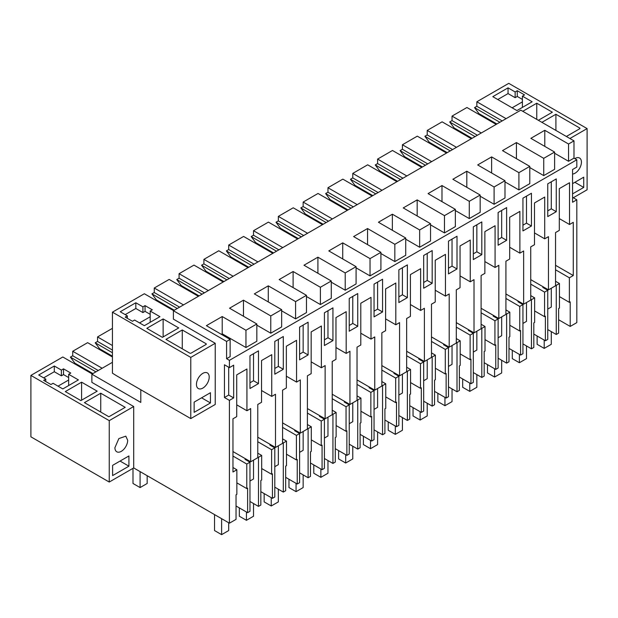<?xml version="1.0" encoding="UTF-8"?>
<svg xmlns="http://www.w3.org/2000/svg" width="618" height="618" viewBox="0 0 618 618"><rect width="100%" height="100%" fill="white"/><g stroke="black" fill="none" stroke-linecap="round" stroke-linejoin="round"><path stroke-width="0.93" d="M572.569 183.639L583.732 177.196L583.732 187.432L574.871 182.31M583.732 187.432L572.569 193.874M506.096 118.664L476.849 101.777L508.761 83.353L587.1 128.59L587.1 189.78L573.272 197.768M587.1 128.59L569.904 138.509M574.802 158.617A9.023 5.207 -60 0 1 579.56 158.023A9.023 5.207 -60 0 1 581.43 162.155A9.023 5.207 -60 0 1 572.569 174.06M555.906 130.429L555.906 114.26L579.653 127.972A1.004 0.579 0 0 1 579.947 128.382A1.004 0.579 0 0 1 579.653 128.791L566.366 136.47M538.355 120.294L552.361 112.213L536.764 103.206L536.764 119.374M536.764 103.206L522.758 111.294M481.283 132.986L452.036 116.099L466.93 107.509L496.169 124.388M456.47 147.316L427.223 130.429L442.109 121.831L471.356 138.718M431.658 161.638L402.411 144.759L417.297 136.161L446.544 153.048M406.837 175.968L377.598 159.081L392.484 150.483L421.731 167.37M382.024 190.29L352.778 173.411L367.671 164.813L396.91 181.7M357.212 204.62L327.965 187.733L342.851 179.135L372.098 196.022M332.399 218.95L303.152 202.063L318.038 193.465L347.285 210.352M307.579 233.272L278.339 216.385L293.226 207.795L322.472 224.674M282.766 247.602L253.519 230.715L268.413 222.117L297.66 239.004M257.953 261.924L228.706 245.037L243.592 236.447L272.839 253.326M233.141 276.254L203.894 259.367L218.78 250.769L248.027 267.656M208.32 290.576L179.081 273.697L193.967 265.099L223.214 281.986M183.507 304.906L154.261 288.019L169.154 279.421L198.401 296.308M573.983 140.865L568.545 144.009L568.545 161.283L573.983 158.138L573.983 140.865L520.812 110.166L173.403 310.738L173.403 319.127L215.234 343.284L190.777 357.405L112.43 312.167L144.342 293.751L173.581 310.638M555.906 114.26L541.901 122.341M522.403 96.145L524.535 94.917L517.266 90.722L515.142 91.951L508.05 87.856L492.801 96.655L516.911 110.576L532.152 101.777L522.403 96.145L522.403 107.401M150.189 311.047L152.314 309.819L145.045 305.624L142.92 306.852L135.829 302.758L120.232 311.758L127.323 315.852L125.199 317.08L132.461 321.275L134.593 320.047L144.342 325.678L159.938 316.671L150.189 311.047L150.189 316.779L139.552 322.913M182.271 329.973L206.018 343.693A1.004 0.579 180 0 1 206.312 344.102A1.004 0.579 180 0 1 206.018 344.504L191.132 353.102A1.004 0.579 180 0 1 189.711 353.102L165.964 339.39L182.271 329.973L182.271 348.807M163.129 318.927L178.726 327.926L162.418 337.343L146.821 328.336L163.129 318.927L163.129 336.934M512.121 107.81L522.403 101.877M517.266 90.722L517.266 96.454L522.403 99.421M517.266 96.454L515.142 97.683L508.05 93.588L497.768 99.521M515.142 91.951L515.142 97.683M508.05 87.856L508.05 93.588M544.79 146.381L544.79 130.298L530.862 138.339L554.609 152.051L554.609 169.324L543.732 175.605L543.732 158.332L516.432 142.573L516.432 158.664M476.849 101.777L476.849 106.281L502.195 120.912M556.262 211.68L547.749 216.594L547.749 183.847L556.262 178.934L556.262 211.68L551.295 208.814L551.295 181.8M572.569 197.358L576.818 199.807L572.569 202.264L572.569 169.517L576.818 167.061L576.818 159.776L229.417 360.348L229.417 367.633L233.674 365.176L233.674 397.922L228.706 395.064L228.706 367.223M551.295 208.814L547.749 210.862M382.38 172.492L381.669 172.901M551.295 288.227L551.295 307.053L547.749 309.1M407.192 158.162L406.49 158.571M357.567 186.814L356.856 187.223M332.754 201.144L332.044 201.553M307.934 215.466L307.231 215.875M283.121 229.796L282.411 230.205M258.309 244.118L257.598 244.527M233.496 258.448L232.785 258.857M208.683 272.777L207.972 273.179M183.863 287.1L183.16 287.509M159.05 301.429L158.339 301.839M112.43 328.343L97.544 336.934L112.43 345.532M102.155 368.251L72.731 351.263L87.617 342.666L112.43 356.995M112.43 362.318L91.873 374.184L91.873 382.372L133.704 406.52L109.239 420.642L30.9 375.412L62.804 356.995L92.229 373.983M38.702 375.002L45.786 379.097L43.662 380.325L50.931 384.52L53.055 383.291L62.804 388.923L78.401 379.916L68.652 374.292L70.784 373.063L63.515 368.861L61.383 370.089L54.299 366.003L38.702 375.002M100.734 393.218L84.427 402.635L108.892 416.756L125.199 407.339L100.734 393.218L100.734 412.051M81.591 382.171L97.188 391.171L80.881 400.588L65.284 391.58L81.591 382.171L81.591 400.178M91.873 374.184L140.796 402.426L140.796 389.742M190.777 357.405L190.777 418.595L116.331 375.62L112.43 373.164L112.43 312.167M544.79 130.298L568.545 144.009M173.403 310.738L226.582 341.437L230.128 339.39L230.128 356.663L226.582 358.71L229.417 360.348M516.432 142.573L502.504 150.622L529.796 166.381L518.911 172.661L491.619 156.902L477.683 164.944L504.983 180.703L494.099 186.984L466.806 171.225L452.87 179.274L480.171 195.033L469.286 201.314L441.986 185.554L428.058 193.596L455.35 209.355L444.473 215.643L417.173 199.884L403.245 207.926L430.537 223.685L419.653 229.966L392.36 214.207L378.425 222.248L405.725 238.007L394.84 244.295L367.548 228.536L353.612 236.578L380.912 252.337L370.027 258.618L342.727 242.859L328.799 250.908L356.092 266.667L345.215 272.947L317.915 257.188L303.986 265.23L331.279 280.989L320.394 287.27L293.102 271.511L279.166 279.56L306.466 295.319L295.582 301.599L268.289 285.84L254.353 293.882L281.654 309.641L270.769 315.929L243.469 300.17L229.541 308.212L256.833 323.971L245.956 330.251L222.202 316.54L206.373 325.678L230.128 339.39M554.609 152.051L543.732 158.332M573.983 158.138L576.818 159.776M554.609 153.241L568.545 161.283M529.796 167.563L543.732 175.605M529.796 166.381L529.796 183.654L518.911 189.935L504.983 181.893M504.983 180.703L504.983 197.976L494.099 204.264L480.171 196.215M480.171 195.033L480.171 212.306L469.286 218.587L455.35 210.545M455.35 209.355L455.35 226.628L444.473 232.916L430.537 224.867M430.537 223.685L430.537 240.958L419.653 247.239L405.725 239.197M405.725 238.007L405.725 255.288L394.84 261.569L380.912 253.527M380.912 252.337L380.912 269.61L370.027 275.891L356.092 267.849M356.092 266.667L356.092 283.94L345.215 290.221L331.279 282.179M331.279 280.989L331.279 298.262L320.394 304.55L306.466 296.501M306.466 295.319L306.466 312.592L295.582 318.873L281.654 310.831M281.654 309.641L281.654 326.914L270.769 333.202L256.833 325.153M256.833 323.971L256.833 341.244L245.956 347.525L222.202 333.813L221.337 334.315M472.067 138.308L454.168 127.972L449.703 121.962L475.041 136.593M452.036 116.099L452.036 120.61L449.703 121.962M476.849 106.281L474.516 107.632L499.854 122.264M485.717 117.536L485.717 118.355M496.88 123.979L478.981 113.642L474.516 107.632M576.818 199.807L576.818 322.611L570.205 326.428L570.205 301.87L569.379 302.349L569.379 277.791L573.272 275.535L573.272 222.326L569.518 224.496L569.518 182.743L559.305 188.637L559.305 230.39L555.551 232.553L555.551 285.771L548.46 289.865L543.5 286.999L542.789 287.409L547.749 290.275L544.558 292.113L530.738 284.133M547.749 329.572L556.262 334.485L556.262 285.361L555.551 284.952M30.9 375.412L30.9 436.818L109.239 482.048L133.704 467.926L229.417 523.183L236.03 519.367L236.03 494.802L236.864 494.323L236.864 469.765L232.963 472.013L232.963 418.803L236.717 416.632L236.717 374.879L246.93 368.985L246.93 410.738L250.684 408.568L250.684 461.785L232.963 451.549M229.417 523.183L229.417 400.379L233.674 397.922M548.46 289.865L548.46 236.648L544.705 238.818L544.705 197.065L534.493 202.959L534.493 244.713L530.738 246.883L530.738 300.101L523.647 304.187L523.647 250.978L519.885 253.148L519.885 211.395L509.68 217.289L509.68 259.042L505.918 261.213L505.918 314.423L498.834 318.517L498.834 265.307L495.072 267.47L495.072 225.724L484.867 231.619L484.867 273.365L481.105 275.535L481.105 328.753L474.014 332.847L474.014 279.63L470.259 281.8L470.259 240.047L460.047 245.941L460.047 287.694L456.293 289.865L456.293 343.075L449.201 347.169L449.201 293.959L445.447 296.122L445.447 254.377L435.234 260.271L435.234 302.024L431.48 304.187L431.48 357.405L424.388 361.499L424.388 308.282L420.626 310.452L420.626 268.699L410.422 274.593L410.422 316.346L406.659 318.517L406.659 371.727L399.576 375.821L399.576 322.611L395.814 324.782L395.814 283.029L385.609 288.923L385.609 330.676L381.847 332.839L381.847 386.057L374.755 390.151L374.755 336.934L371.001 339.104L371.001 297.351L360.788 303.245L360.788 344.998L357.034 347.169L357.034 400.387L349.942 404.473L349.942 351.263L346.188 353.434L346.188 311.681L335.976 317.575L335.976 359.328L332.221 361.499L332.221 414.709L325.13 418.803L325.13 365.586L321.375 367.756L321.375 326.01L311.163 331.905L311.163 373.651L307.401 375.821L307.401 429.039L300.317 433.133L300.317 379.916L296.555 382.086L296.555 340.333L286.35 346.227L286.35 387.98L282.588 390.151L282.588 443.361L275.497 447.455L275.497 394.245L271.742 396.408L271.742 354.662L261.53 360.557L261.53 402.303L257.776 404.473L257.776 457.691L250.684 461.785M432.183 283.314L432.183 250.568L423.678 255.481L423.678 288.227L432.183 283.314L427.223 280.448L423.678 282.496M382.557 311.966L374.052 316.879L374.052 284.133L382.557 279.22L382.557 311.966L377.598 309.1L374.052 311.148M457.003 236.238L448.49 241.151L448.49 273.898L457.003 268.984L457.003 236.238M324.419 345.532L324.419 312.785L332.932 307.872L332.932 340.618L324.419 345.532M283.299 369.27L274.794 374.184L274.794 341.437L283.299 336.524L283.299 369.27L278.339 366.404L274.794 368.452M357.745 293.55L349.232 298.455L349.232 331.202L357.745 326.296L357.745 293.55M258.486 383.6L249.973 388.513L249.973 355.767L258.486 350.854L258.486 383.6L253.519 380.734L249.973 382.781M299.606 359.861L299.606 327.115L308.112 322.202L308.112 354.948L299.606 359.861M407.37 297.637L407.37 264.89L398.865 269.803L398.865 302.55L407.37 297.637L402.411 294.778L398.865 296.825M473.311 259.575L473.311 226.829L481.816 221.916L481.816 254.662L473.311 259.575M531.441 226.01L522.936 230.923L522.936 198.169L531.441 193.264L531.441 226.01L526.482 223.144L522.936 225.191M506.629 207.586L498.123 212.499L498.123 245.246L506.629 240.332L506.629 207.586M556.262 285.361L559.452 283.523L559.452 308.081L558.618 308.56L558.618 333.117L556.262 334.485M559.452 283.523L555.551 281.267M570.205 326.428L558.618 319.738M547.749 290.275L547.749 339.39L545.393 340.757L533.805 334.068M531.441 299.691L534.632 297.845L534.632 322.403L533.805 322.882L533.805 347.447L531.441 348.807L531.441 299.691L530.738 299.282M522.936 343.894L531.441 348.807M523.647 304.187L518.68 301.329L517.977 301.738L522.936 304.597L522.936 353.72L520.572 355.08L508.993 348.397M506.629 314.014L509.819 312.175L509.819 336.733L508.993 337.212L508.993 361.769L506.629 363.137L506.629 314.014L505.918 313.604M498.123 358.224L506.629 363.137M498.834 318.517L493.867 315.651L493.156 316.061L498.123 318.927L498.123 368.05L495.76 369.409L484.18 362.72M481.816 328.343L485.006 326.497L485.006 351.063L484.18 351.542L484.18 376.099L481.816 377.459L481.816 328.343L481.105 327.934M473.311 372.546L481.816 377.459M474.014 332.847L469.054 329.981L468.344 330.391L473.311 333.256L473.311 382.372L470.947 383.739L459.359 377.05M457.003 342.666L460.194 340.827L460.194 365.385L459.359 365.864L459.359 390.421L457.003 391.789L457.003 342.666L456.293 342.256M448.49 386.876L457.003 391.789M449.201 347.169L444.242 344.303L443.531 344.713L448.49 347.579L448.49 396.702L446.134 398.062L434.547 391.372M432.183 356.995L435.373 355.149L435.373 379.715L434.547 380.194L434.547 404.751L432.183 406.111L432.183 356.995L431.48 356.586M423.678 401.206L432.183 406.111M424.388 361.499L419.421 358.633L418.718 359.043L423.678 361.909L423.678 411.024L421.321 412.391L409.734 405.702M407.37 371.318L410.561 369.479L410.561 394.037L409.734 394.516L409.734 419.081L407.37 420.441L407.37 371.318L406.659 370.908M398.865 415.528L407.37 420.441M399.576 375.821L394.608 372.955L393.898 373.365L398.865 376.231L398.865 425.354L396.501 426.714L384.921 420.024M382.557 385.647L385.748 383.809L385.748 408.367L384.921 408.846L384.921 433.403L382.557 434.771L382.557 385.647L381.847 385.238M374.052 429.858L382.557 434.771M374.755 390.151L369.796 387.285L369.085 387.695L374.052 390.561L374.052 439.676L371.688 441.043L360.101 434.354M357.745 399.977L360.935 398.131L360.935 422.689L360.101 423.168L360.101 447.733L357.745 449.093L357.745 399.977L357.034 399.568M349.232 444.18L357.745 449.093M349.942 404.473L344.983 401.615L344.272 402.017L349.232 404.883L349.232 454.006L346.876 455.366L335.288 448.683M332.932 414.299L336.122 412.461L336.122 437.019L335.288 437.498L335.288 462.055L332.932 463.423L332.932 414.299L332.221 413.89M324.419 458.51L332.932 463.423M325.13 418.803L320.17 415.937L319.46 416.347L324.419 419.213L324.419 468.336L322.063 469.695L310.475 463.006M308.112 428.629L311.302 426.783L311.302 451.349L310.475 451.828L310.475 476.385L308.112 477.745L308.112 428.629L307.401 428.22M299.606 472.832L308.112 477.745M300.317 433.133L295.35 430.267L294.639 430.676L299.606 433.542L299.606 482.658L297.243 484.025L285.663 477.335M283.299 442.951L286.489 441.113L286.489 465.671L285.663 466.15L285.663 490.707L283.299 492.075L283.299 442.951L282.588 442.542M274.794 487.162L283.299 492.075M275.497 447.455L270.537 444.589L269.827 444.999L274.794 447.865L274.794 496.988L272.43 498.347L260.842 491.658M258.486 457.281L261.677 455.435L261.677 480.001L260.842 480.48L260.842 505.037L258.486 506.397L258.486 457.281L257.776 456.872M249.973 501.492L258.486 506.397M236.03 505.987L247.617 512.677L249.973 511.31L249.973 462.194L245.014 459.329L245.725 458.919M569.379 302.349L559.452 296.617M569.379 277.791L555.551 269.803M573.272 275.535L555.551 265.307M569.518 224.496L559.305 218.602M210.452 402.944L210.452 392.708L194.145 402.125L194.145 412.353L210.452 402.944L201.592 397.822M190.777 418.595L215.234 404.473L215.234 343.284M209.208 377.05A9.023 5.207 120 0 0 207.339 372.917A9.023 5.207 120 0 0 200.386 375.335A9.023 5.207 120 0 0 196.447 384.419A9.023 5.207 120 0 0 198.316 388.552A9.023 5.207 120 0 0 205.269 386.134A9.023 5.207 120 0 0 209.208 377.05M142.92 306.852L142.92 312.577L135.829 308.49L135.829 302.758M150.189 314.323L145.045 311.356L142.92 312.577M125.199 314.624L135.829 308.49M145.045 305.624L145.045 311.356M150.189 316.779L150.189 322.302M127.323 315.852L127.323 318.309M68.652 377.559L63.515 374.593L61.383 375.821L54.299 371.727L43.662 377.868M58.022 386.157L68.652 380.016L68.652 385.547M92.939 373.573L74.855 363.137L70.39 357.119L95.914 371.851M70.39 357.119L72.731 355.775L98.247 370.506M72.731 351.263L72.731 355.775M68.652 374.292L68.652 380.016M63.515 368.861L63.515 374.593M61.383 370.089L61.383 375.821M54.299 366.003L54.299 371.727M45.786 379.097L45.786 381.553M245.956 330.251L245.956 347.525M222.202 316.54L222.202 333.813M154.261 288.019L154.261 292.53L179.606 307.161M128.915 466.181L128.915 455.953L112.607 465.362L112.607 475.597L128.915 466.181L120.054 461.067M127.679 440.294L125.809 436.161L118.857 438.579L114.917 447.664A9.023 5.207 -60 0 0 116.787 451.789A9.023 5.207 -60 0 0 123.739 449.371A9.023 5.207 -60 0 0 127.679 440.294M229.417 367.633L224.45 364.767L224.45 397.513L228.706 395.064M226.582 341.437L226.582 358.71M229.417 400.379L224.45 397.513M253.519 380.734L253.519 353.72M253.519 460.147L253.519 478.973L249.973 481.02M174.291 310.228L156.393 299.892L151.928 293.874L177.266 308.506M151.928 293.874L154.261 292.53M109.239 420.642L109.239 482.048M133.704 406.52L133.704 467.926M247.617 512.677L247.617 488.112L246.783 488.591L246.783 464.033L249.973 462.194M246.783 464.033L232.963 456.053M246.783 488.591L236.864 482.867M236.864 469.765L232.963 467.517M246.93 410.738L236.717 404.844M427.223 130.429L427.223 134.933L424.883 136.284L429.348 142.302L447.254 152.638M452.036 120.61L477.382 135.242M518.911 172.661L518.911 189.935M543.5 286.999L530.738 279.63M544.705 238.818L534.493 232.924M526.482 223.144L526.482 196.122M522.936 323.43L526.482 321.383L526.482 302.55M545.393 340.757L545.393 316.2L544.558 316.679L534.632 310.947M544.558 292.113L544.558 316.679M534.632 297.845L530.738 295.597M402.411 144.759L402.411 149.262L400.07 150.614L404.535 156.624L422.434 166.96M424.883 136.284L450.228 150.916M427.223 134.933L452.561 149.564M491.619 156.902L491.619 172.986M494.099 186.984L494.099 204.264M518.68 301.329L505.918 293.959M519.885 253.148L509.68 247.254M506.629 240.332L501.669 237.466L498.123 239.514M501.669 237.466L501.669 210.452M522.936 304.597L519.746 306.443L505.918 298.463M498.123 337.752L501.669 335.713L501.669 316.879M520.572 355.08L520.572 330.522L519.746 331.001L509.819 325.269M519.746 306.443L519.746 331.001M509.819 312.175L505.918 309.919M377.598 159.081L377.598 163.592L375.257 164.936L379.722 170.954L397.621 181.29M400.07 150.614L425.416 165.245M402.411 149.262L427.749 163.894M466.806 171.225L466.806 187.316M469.286 201.314L469.286 218.587M493.867 315.651L481.105 308.282M495.072 267.47L484.867 261.576M481.816 254.662L476.849 251.796L473.311 253.844M476.849 251.796L476.849 224.782M498.123 318.927L494.933 320.765L481.105 312.785M473.311 352.082L476.849 350.035L476.849 331.209M495.76 369.409L495.76 344.852L494.933 345.331L485.006 339.599M494.933 320.765L494.933 345.331M485.006 326.497L481.105 324.249M352.778 173.411L352.778 177.914L350.445 179.266L354.91 185.276L372.808 195.612M375.257 164.936L400.595 179.568M377.598 163.592L402.936 178.223M441.986 185.554L441.986 201.646M444.473 215.643L444.473 232.916M469.054 329.981L456.293 322.611M470.259 281.8L460.047 275.906M457.003 268.984L452.036 266.119L448.49 268.166M452.036 266.119L452.036 239.104M473.311 333.256L470.12 335.095L456.293 327.115M448.49 366.412L452.036 364.365L452.036 345.532M470.947 383.739L470.947 359.174L470.12 359.653L460.194 353.921M470.12 335.095L470.12 359.653M460.194 340.827L456.293 338.571M327.965 187.733L327.965 192.244L325.632 193.588L330.089 199.606L347.996 209.942M350.445 179.266L375.783 193.897M352.778 177.914L378.123 192.546M417.173 199.884L417.173 215.968M419.653 229.966L419.653 247.239M444.242 344.303L431.48 336.934M445.447 296.122L435.234 290.228M427.223 280.448L427.223 253.434M448.49 347.579L445.3 349.425L431.48 341.437M423.678 380.734L427.223 378.687L427.223 359.861M446.134 398.062L446.134 373.504L445.3 373.983L435.373 368.251M445.3 349.425L445.3 373.983M435.373 355.149L431.48 352.901M303.152 202.063L303.152 206.566L300.811 207.918L305.277 213.928L323.183 224.264M325.632 193.588L350.97 208.22M327.965 192.244L353.311 206.875M392.36 214.207L392.36 230.298M394.84 244.295L394.84 261.569M419.421 358.633L406.659 351.263M420.626 310.452L410.422 304.558M402.411 294.778L402.411 267.756M423.678 361.909L420.487 363.747L406.659 355.767M398.865 395.064L402.411 393.017L402.411 374.184M421.321 412.391L421.321 387.826L420.487 388.305L410.561 382.581M420.487 363.747L420.487 388.305M410.561 369.479L406.659 367.231M278.339 216.385L278.339 220.896L275.999 222.248L280.464 228.258L298.363 238.594M300.811 207.918L326.157 222.55M303.152 206.566L328.49 221.198M367.548 228.536L367.548 244.62M370.027 258.618L370.027 275.891M394.608 372.955L381.847 365.593M395.814 324.782L385.609 318.888M377.598 309.1L377.598 282.086M398.865 376.231L395.675 378.077L381.847 370.089M374.052 409.386L377.598 407.339L377.598 388.513M396.501 426.714L396.501 402.156L395.675 402.635L385.748 396.903M395.675 378.077L395.675 402.635M385.748 383.809L381.847 381.553M253.519 230.715L253.519 235.219L251.186 236.57L255.651 242.588L273.55 252.924M275.999 222.248L301.345 236.879M278.339 220.896L303.677 235.528M342.727 242.859L342.727 258.95M345.215 272.947L345.215 290.221M369.796 387.285L357.034 379.916M371.001 339.104L360.788 333.21M357.745 326.296L352.778 323.43L349.232 325.477M352.778 323.43L352.778 296.408M374.052 390.561L370.862 392.399L357.034 384.419M349.232 423.716L352.778 421.669L352.778 402.836M371.688 441.043L371.688 416.486L370.862 416.965L360.935 411.233M370.862 392.399L370.862 416.965M360.935 398.131L357.034 395.883M228.706 245.037L228.706 249.548L226.373 250.9L230.831 256.91L248.737 267.246M251.186 236.57L276.524 251.202M253.519 235.219L278.865 249.85M317.915 257.188L317.915 273.272M320.394 287.27L320.394 304.55M344.983 401.615L332.221 394.245M346.188 353.434L335.976 347.54M332.932 340.618L327.965 337.752L324.419 339.8M327.965 337.752L327.965 310.738M349.232 404.883L346.041 406.729L332.221 398.749M324.419 438.038L327.965 435.999L327.965 417.165M346.876 455.366L346.876 430.808L346.041 431.287L336.122 425.555M346.041 406.729L346.041 431.287M336.122 412.461L332.221 410.205M203.894 259.367L203.894 263.878L201.553 265.222L206.018 271.24L223.925 281.576M226.373 250.9L251.711 265.531M228.706 249.548L254.052 264.18M293.102 271.511L293.102 287.602M295.582 301.599L295.582 318.873M320.17 415.937L307.401 408.568M321.375 367.756L311.163 361.862M308.112 354.948L303.152 352.082L299.606 354.129M303.152 352.082L303.152 325.068M324.419 419.213L321.229 421.051L307.401 413.071M299.606 452.368L303.152 450.321L303.152 431.495M322.063 469.695L322.063 445.138L321.229 445.617L311.302 439.885M321.229 421.051L321.229 445.617M311.302 426.783L307.401 424.535M179.081 273.697L179.081 278.2L176.74 279.552L181.205 285.562L199.104 295.898M201.553 265.222L226.899 279.854M203.894 263.878L229.232 278.509M112.43 356.177L99.668 348.807L95.211 342.797L112.43 352.739M97.544 336.934L97.544 341.445L95.211 342.797M268.289 285.84L268.289 301.932M270.769 315.929L270.769 333.202M295.35 430.267L282.588 422.897M296.555 382.086L286.35 376.192M278.339 366.404L278.339 339.39M299.606 433.542L296.416 435.381L282.588 427.401M274.794 466.698L278.339 464.651L278.339 445.817M297.243 484.025L297.243 459.46L296.416 459.939L286.489 454.207M296.416 435.381L296.416 459.939M286.489 441.113L282.588 438.857M176.74 279.552L202.086 294.183M179.081 278.2L204.419 292.832M97.544 341.445L112.43 350.043M243.469 300.17L243.469 316.254M270.537 444.589L257.776 437.22M271.742 396.408L261.53 390.514M274.794 447.865L271.603 449.711L257.776 441.723M272.43 498.347L272.43 473.79L271.603 474.269L261.677 468.537M271.603 449.711L271.603 474.269M261.677 455.435L257.776 453.187M551.295 331.619L551.295 344.303L544.203 348.397L544.203 340.07M544.203 348.397L537.119 344.303L537.119 335.983M526.482 345.941L526.482 358.633L519.39 362.727L519.39 354.4M519.39 362.727L512.299 358.633L512.299 350.306M501.669 360.271L501.669 372.963L494.578 377.05L494.578 368.73M494.578 377.05L487.486 372.963L487.486 364.635M476.849 374.593L476.849 387.285L469.765 391.379L469.765 383.052M469.765 391.379L462.673 387.285L462.673 378.958M452.036 388.923L452.036 401.615L444.945 405.709L444.945 397.382M444.945 405.709L437.861 401.615L437.861 393.287M427.223 403.253L427.223 415.937L420.132 420.031L420.132 411.704M420.132 420.031L413.04 415.937L413.04 407.61M402.411 417.575L402.411 430.267L395.319 434.361L395.319 426.034M395.319 434.361L388.228 430.267L388.228 421.94M377.598 431.905L377.598 444.589L370.506 448.683L370.506 440.356M370.506 448.683L363.415 444.589L363.415 436.262M352.778 446.227L352.778 458.919L345.694 463.013L345.694 454.686M345.694 463.013L338.602 458.919L338.602 450.592M327.965 460.557L327.965 473.241L320.873 477.335L320.873 469.016M320.873 477.335L313.789 473.241L313.789 464.921M303.152 474.879L303.152 487.571L296.061 491.665L296.061 483.338M296.061 491.665L288.969 487.571L288.969 479.244M278.339 489.209L278.339 501.901L271.248 505.987L271.248 497.668M271.248 505.987L264.156 501.901L264.156 493.573M253.519 503.539L253.519 516.223L246.435 520.317L246.435 511.99M246.435 520.317L239.344 516.223L239.344 507.896M228.706 522.774L228.706 530.553L221.615 534.647L221.615 518.68M221.615 534.647L214.531 530.553L214.531 514.585M147.177 475.698L147.177 483.477L140.085 487.571L140.085 471.604M140.085 487.571L132.994 483.477L132.994 468.336M579.653 128.791L579.653 127.972M206.018 343.693L206.018 344.504"/></g></svg>
